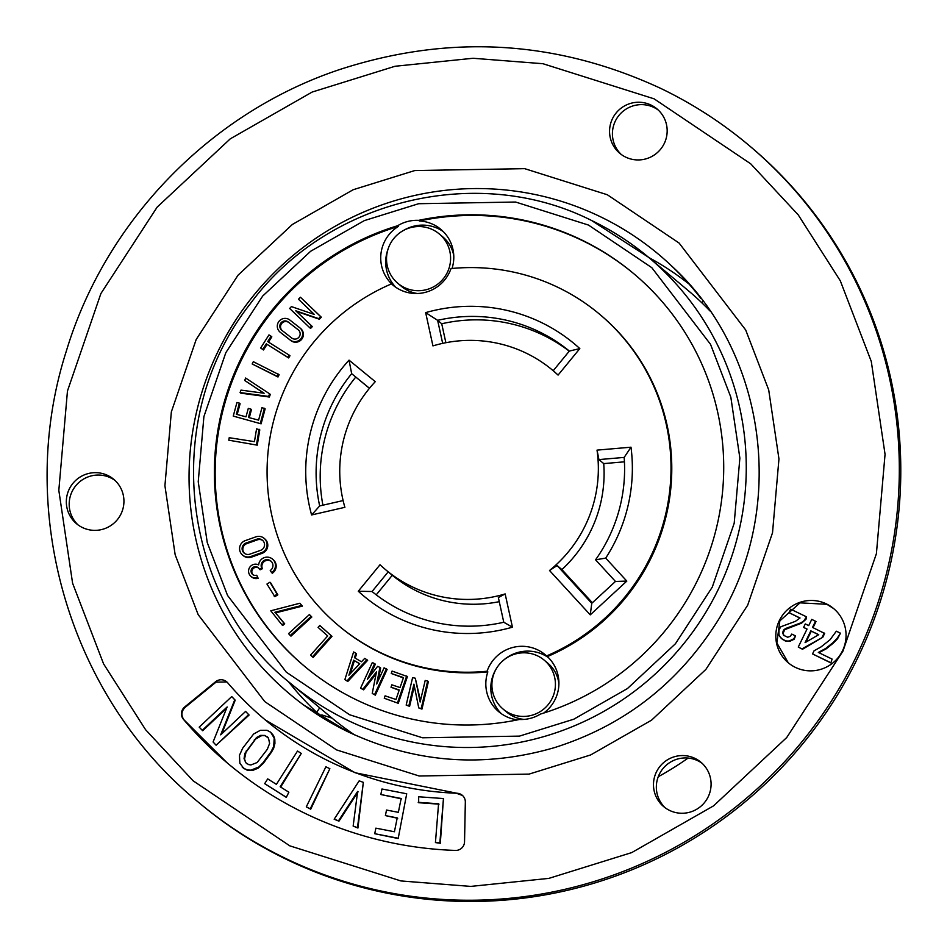 <?xml version="1.0" encoding="UTF-8"?>
<svg xmlns="http://www.w3.org/2000/svg" width="947" height="947" viewBox="0 0 947 947"><rect width="100%" height="100%" fill="white"/><g stroke="black" fill="none" stroke-linecap="round" stroke-linejoin="round"><path stroke-width="1.42" d="M549.52 570.496A130.07 128.756 -50 0 0 597.024 450.121L630.998 447.197A164.293 162.635 130 0 1 605.713 558.114L626.807 581.091L590.253 614.852L549.52 570.496L557.108 565.56L591.768 603.31L615.455 581.446L595.568 559.795A155.521 153.947 -50 0 0 624.156 457.413L598.93 459.591L603.724 463.604L624.428 461.828M579.824 348.591L558.079 375.083A130.07 128.756 -50 0 0 552.622 370.241A130.07 128.756 -50 0 0 432.945 345.892L425.653 312.628A164.293 162.635 130 0 1 579.824 348.591L569.348 351.065L553.214 370.727L558.079 375.083M349.041 360.144L375.272 381.665A130.07 128.756 -50 0 0 344.886 507.32L311.599 514.955A164.293 162.635 130 0 1 349.041 360.144L351.668 373.674A155.521 153.947 -50 0 0 319.684 505.935L343.122 500.561M380.019 564.732A130.07 128.756 -50 0 0 385.476 569.585A130.07 128.756 -50 0 0 505.153 593.923L512.445 627.186A164.293 162.635 130 0 1 358.274 591.236L380.019 564.732M451.009 268.581A203.167 201.119 130 0 1 599.593 314.226A203.167 201.119 130 0 1 546.585 655.94A36.755 36.388 -50 0 0 487.089 671.234A203.167 201.119 130 0 1 338.505 625.588A203.167 201.119 130 0 1 391.502 283.875A36.755 36.388 -50 0 0 451.009 268.581M270.664 582.831L277.85 594.858L274.855 596.681L266.947 584.039L269.954 582.227L270.664 582.831M259.786 429.843L257.253 445.149L228.795 440.201L229.21 437.703L254.447 441.645L256.566 428.849L259.786 429.843M249.274 417.686L251.464 409.625L250.742 409.021L248.445 417.461L258.602 420.125L261.988 407.589L265.148 408.844L261.1 423.83L233.246 416.1L236.939 402.487L239.378 403.126L240.1 403.73L237.176 414.514M269.599 393.81L270.321 394.414L269.327 397.03L240.81 393.159L240.088 392.555L241.023 390.117L264.13 393.254L244.705 380.469L245.628 378.031L269.599 393.81L268.605 396.426L240.088 392.555M263.882 393.218L244.705 380.469M279.128 374.728L277.992 377.001L252.174 363.968L253.311 361.695L279.128 374.728M289.261 355.172L289.983 355.776L288.634 357.93L267.066 344.365L263.515 349.976L260.65 348.034L268.972 334.895L271.102 336.232L267.705 341.607L289.261 355.172L287.912 357.327L267.066 344.365M271.102 336.232L271.825 336.836L268.486 342.104M300.412 297.216L321.329 317.209L319.388 319.234L296.494 311.385L312.332 326.597L310.569 328.443L309.858 327.828L289.664 308.45L291.416 306.603L314.321 314.451L298.483 299.24L300.412 297.216L320.607 316.606L318.666 318.618L295.772 310.782L311.61 325.993L309.858 327.828M427.653 681.011L428.375 681.615L421.948 709.09L418.763 707.93L413.922 684.148L408.879 705.704L406.168 705.101L412.596 677.626L415.307 678.23L420.148 702.023L425.191 680.455L427.653 681.011L421.226 708.486L421.948 709.09M414.324 686.125L409.601 706.32L406.168 705.101M415.307 678.23L420.468 700.65M403.375 677.91L391.253 673.483L403.481 677.578L400.06 687.569L391.821 684.811L391.004 687.214L399.243 689.972L395.988 699.49L385.086 695.844L384.269 698.247L398.273 703.301L384.269 698.247M391.253 673.483L392.082 671.08L407.423 676.584L398.273 703.301M399.125 690.304L391.004 687.214M375.332 695.145L372.242 693.464L375.332 695.145L387.11 669.458L384.091 667.813L376.669 683.994L379.913 667.398L380.635 668.014L378.137 680.798M376.066 673.933L363.589 689.83L360.57 688.185L372.349 662.498L375.367 664.143L369.78 676.336M366.915 659.704L367.637 660.308L347.774 681.473L344.874 679.591L353.598 651.962L355.835 653.264L354.438 657.692L361.494 661.787L364.678 658.402L366.915 659.704L347.052 680.857L347.774 681.473M355.835 653.264L356.557 653.868L355.208 658.141M320.5 626.085L331.983 636.348L313.137 657.431L310.533 655.146L327.686 635.958L318.085 627.376L319.79 625.482L320.5 626.085M309.409 614.556L311.823 617.018L290.978 636.124L290.255 635.52L288.563 633.65L309.409 614.556L311.101 616.414L290.255 635.52M299.95 327.922L300.673 328.538A7.777 7.694 130 0 1 301.655 339.334A7.777 7.694 130 0 1 290.883 340.612L280.916 332.823A7.777 7.694 130 0 1 280.75 332.693L280.028 332.089A7.777 7.694 130 0 1 279.045 321.282A7.777 7.694 130 0 1 289.818 320.003L299.749 327.757A7.777 7.694 130 0 1 300.933 338.73A7.777 7.694 130 0 1 290.161 340.009L280.194 332.219A7.777 7.694 130 0 1 280.028 332.089M258.152 578.274L256.696 575.255L258.152 578.274A6.949 6.878 130 0 1 251.701 576.995L250.979 576.392A6.949 6.878 130 0 1 258.661 564.921A8.464 8.381 -50 0 1 272.487 559.085A8.464 8.381 -50 0 1 271.611 572.615L272.334 573.219A8.464 8.381 130 0 0 273.21 559.701L272.487 559.085M271.197 561.358A5.919 5.86 -50 0 0 262.426 568.709L260.129 569.798L259.407 569.194A4.404 4.356 130 0 0 252.103 568.271A4.404 4.356 130 0 0 256.696 575.255M258.602 568.022A4.404 4.356 -50 0 0 252.991 574.722M264.095 538.298L264.817 538.902A8.464 8.381 130 0 1 262.13 553.332L251.464 557.132A8.464 8.381 130 0 1 243.284 555.676L242.562 555.072A8.464 8.381 130 0 1 245.249 540.63L255.915 536.842A8.464 8.381 130 0 1 266.936 546.253A8.464 8.381 130 0 1 261.408 552.728L250.742 556.516A8.464 8.381 130 0 1 242.562 555.072M517.512 719.874A36.755 36.388 130 0 1 487.847 671.873A203.167 201.119 130 0 1 339.275 626.227L338.505 625.588M391.502 283.875L392.271 284.514A36.755 36.388 130 0 1 398.415 226.392A256.187 253.607 -50 0 0 220.758 419.793A256.187 253.607 -50 0 0 304.827 666.534M302.389 606.104L299.891 603.239L270.783 610.791L281.993 624.866L282.715 625.47L284.692 623.813L275.577 612.875L302.389 606.104L299.891 603.239M487.847 671.873L487.089 671.234M599.593 314.226L600.362 314.877A203.167 201.119 130 0 1 547.354 656.591A36.755 36.388 130 0 1 543.673 713.079M546.585 655.94L547.354 656.591M634.04 273.92A256.187 253.607 -50 0 0 419.403 220.994L418.633 220.355A256.187 253.607 130 0 1 633.661 273.6A256.187 253.607 130 0 1 718.157 520.424A256.187 253.607 130 0 1 540.453 714.074A36.755 36.388 -50 0 1 519.465 719.471A256.187 253.607 130 0 1 304.437 666.215A256.187 253.607 130 0 1 219.929 419.391A256.187 253.607 130 0 1 397.645 225.741L398.415 226.392M591.567 220.485A278.24 275.435 130 0 1 648.446 257.217L688.149 290.516A278.24 275.435 130 0 1 709.954 310.924M354.498 734.836A278.24 275.435 130 0 1 330.586 716.926L290.883 683.627A278.24 275.435 130 0 0 680.715 647.405A278.24 275.435 130 0 0 648.446 257.217L591.544 220.473C477.548 162.896 326.265 199.9 250.174 303.904C158.042 420.823 183.114 599.392 290.883 683.627M397.645 225.741A36.755 36.388 130 0 1 418.633 220.355M419.403 220.994A36.755 36.388 130 0 1 452.027 268.486M277.85 594.858L277.128 594.254L274.133 596.065M269.954 582.227L277.128 594.254M257.253 445.149L228.795 440.201M259.064 429.24L256.53 444.545M250.742 409.021L248.292 408.382L246.007 416.822L236.359 414.289L239.378 403.126M261.1 423.83L233.246 416.1M264.426 408.24L260.378 423.214M269.327 397.03L268.605 396.426M277.992 377.001L277.27 376.397L278.406 374.124M277.27 376.397L252.174 363.968M263.515 349.976L262.793 349.372L266.344 343.761M288.634 357.93L287.912 357.327M262.793 349.372L260.65 348.034M312.332 326.597L311.61 325.993M296.494 311.385L295.772 310.782M319.388 319.234L318.666 318.618M321.329 317.209L320.607 316.606M409.601 706.32L408.879 705.704M421.226 708.486L418.763 707.93M406.701 675.98L397.551 702.698M379.913 667.398L377.604 666.357L367.365 679.401L374.645 663.539M363.589 689.83L360.57 688.185M372.242 693.464L376.456 671.908L362.867 689.227M386.388 668.854L374.61 694.53M347.052 680.857L344.874 679.591M331.983 636.348L331.261 635.745L312.415 656.827M319.79 625.482L331.261 635.745M311.823 617.018L311.101 616.414M257.43 577.67A6.949 6.878 130 0 1 250.979 576.392M262.426 568.709L261.703 568.105L259.407 569.194M261.703 568.105A5.919 5.86 130 0 1 270.854 561.038A5.919 5.86 130 0 1 270.238 570.508L271.611 572.615M353.645 660.177L359.706 663.693L348.91 675.211L353.645 660.177L359.6 663.811M291.723 338.008L281.804 330.254A5.232 5.173 130 0 1 280.999 322.868A5.232 5.173 130 0 1 288.255 322.016L298.175 329.769A5.232 5.173 130 0 1 298.98 337.144A5.232 5.173 130 0 1 291.723 338.008M246.078 543.022L256.732 539.234A5.919 5.86 130 0 1 264.45 545.815A5.919 5.86 130 0 1 260.579 550.349L249.913 554.137A5.919 5.86 130 0 1 242.207 547.555A5.919 5.86 130 0 1 246.078 543.022L246.8 543.625L257.454 539.837L256.732 539.234M569.348 351.065A155.521 153.947 -50 0 0 437.632 320.335L425.653 312.628M442.675 343.37L437.632 320.335L441.728 323.767A155.521 153.947 -50 0 1 569.254 351.183M369.472 388.27L351.621 373.627M358.274 591.236L372.053 591.52A155.521 153.947 -50 0 0 503.768 622.25L512.445 627.186M505.153 593.923L498.359 597.545L503.768 622.25M376.231 594.834L392.283 575.279L388.187 571.846L372.053 591.52M388.187 571.846L385.476 569.585M350.283 673.743L354.367 660.781M288.255 322.016L288.977 322.619A5.232 5.173 -50 0 0 281.851 323.318A5.232 5.173 -50 0 0 282.088 330.479M288.977 322.619L298.613 330.148M262.816 540.571A5.919 5.86 -50 0 0 257.454 539.837M246.8 543.625A5.919 5.86 -50 0 0 244.563 553.403M445.871 342.707L441.728 323.767M369.437 388.317L351.668 373.674M355.752 377.095A155.521 153.947 -50 0 0 322.915 505.189M392.283 575.279A130.07 128.756 -50 0 0 499.258 601.665M496.536 668.345A36.755 36.388 -50 0 0 501.33 713.683M548.384 657.573A36.755 36.388 -50 0 0 502.904 660.757M387.974 249.357A36.755 36.388 -50 0 0 395.87 287.343M443.279 231.589A36.755 36.388 -50 0 0 404.073 230.145M389.785 244.788A32.234 31.914 130 0 1 439.266 233.945A32.234 31.914 130 0 1 443.007 279.14A32.234 31.914 130 0 1 389.785 244.788M397.835 283.342L401.528 286.432A32.234 31.914 -50 0 0 417.343 293.499M453.779 255.737A32.234 31.914 -50 0 0 442.947 237.034L439.266 233.945M495.151 670.89A31.949 31.63 130 0 1 544.194 660.142A31.949 31.63 130 0 1 547.899 704.947A31.949 31.63 130 0 1 495.151 670.89M503.129 709.114L506.811 712.203A31.949 31.63 -50 0 0 524.07 719.4M558.908 683.817A31.949 31.63 -50 0 0 547.875 663.231L544.194 660.142M281.993 624.866L283.97 623.209L284.692 623.813M283.97 623.209L275.577 612.875M274.855 612.271L301.667 605.5M311.599 514.955L319.684 505.935M592.372 602.754L561.902 569.573A130.07 128.756 -50 0 0 603.724 463.604M598.93 459.591L597.024 450.121M561.902 569.573L557.108 565.56M591.768 603.31L590.253 614.852M615.455 581.446L626.807 581.091M595.568 559.795L605.713 558.114M624.156 457.413L630.998 447.197M688.126 758.062A310.604 307.467 130 0 1 658.248 776.729M321.092 715.956L321.802 714.914L332.03 718.134M658.378 110.124A28.978 28.694 -50 0 0 619.243 115.049A28.978 28.694 -50 0 0 621.22 154.444M115.143 480.543A28.978 28.694 -50 0 0 76.009 485.468A28.978 28.694 -50 0 0 77.985 524.863M702.307 763.436A28.978 28.694 -50 0 0 663.172 768.36A28.978 28.694 -50 0 0 665.137 807.755M199.45 803.092A428.529 424.209 -50 0 0 799.848 747.29A428.529 424.209 -50 0 0 750.131 146.359L748.663 145.116A428.529 424.209 130 0 1 798.368 746.058A428.529 424.209 130 0 1 197.97 801.86L199.45 803.092M702.757 300.897L702.047 302.993M689.037 284.053A283.875 281.01 -50 0 0 648.825 257.537M319.719 707.811L316.689 712.333L319.08 714.097A283.875 281.01 -50 0 0 324.371 718.915M350.331 732.007A277.116 274.322 -50 0 0 352.935 734.126M316.689 712.333A284.053 281.188 130 0 1 288.184 681.343M664.238 143.542A28.978 28.694 130 0 1 619.752 153.296A28.978 28.694 130 0 1 616.39 112.646A28.978 28.694 130 0 1 664.238 143.542M121.003 513.961A28.978 28.694 130 0 1 76.518 523.715A28.978 28.694 130 0 1 73.156 483.065A28.978 28.694 130 0 1 121.003 513.961M708.155 796.865A28.978 28.694 130 0 1 663.669 806.607A28.978 28.694 130 0 1 660.308 765.969A28.978 28.694 130 0 1 708.155 796.865M826.423 603.914A35.347 34.992 -50 0 0 788.224 662.746A35.347 34.992 -50 0 0 837.74 658.141A35.347 34.992 -50 0 0 826.423 603.914M215.573 681.745L184.689 706.971A8.772 8.677 -50 0 0 183.505 719.412A379.901 376.066 -50 0 0 227.836 763.436A379.901 376.066 -50 0 0 455.448 850.43A8.772 8.677 -50 0 0 464.539 841.8L465.332 802.085A8.772 8.677 -50 0 0 457.022 793.266A322.501 319.246 130 0 1 264.722 719.448A322.501 319.246 130 0 1 227.671 682.775A8.772 8.677 -50 0 0 215.573 681.745L216.034 682.136L185.15 707.35C181.291 711.209 180.901 715.352 183.967 719.803L227.138 762.844M833.668 608.59L826.873 604.293L800.037 602.848L779.855 620.853L776.86 642.93L788.283 662.793M226.889 681.97L216.034 682.136M265.196 719.85L355.089 772.752L457.022 793.266M462.456 795.456L457.484 793.657M806.974 629.187L803.601 627.388L805.281 623.931L808.726 625.588L811.757 619.362L816.006 621.563L813.035 627.66M815.545 621.185L812.502 627.411L824.648 633.425L822.801 637.236L802.5 649.251L798.262 647.05L807.033 629.045L803.601 627.388M832.093 659.076L830.862 662.924L812.526 653.915L814.053 650.802L821.049 646.908L830.069 639.722L836.343 631.199L840.474 633.188L837.089 638.396L832.827 642.764L825.855 648.375L818.338 652.447L832.093 659.076L830.862 662.924M840.474 633.188L837.539 638.787L833.289 643.143L826.317 648.754L818.966 652.743M799.931 618.095L788.958 612.65L790.65 609.181L806.536 616.84L803.66 621.007L801.103 622.771L785.548 628.524L783.512 630.11L782.672 632.691L783.548 635.259L787.667 637.248L790.236 636.337L791.763 634.088L795.539 635.911L793.681 638.858L789.242 640.989L786.673 641.036L782.719 639.556L779.618 636.348L778.919 634.301L779.05 629.672L780.92 626.725L795.433 621.327L800.037 617.989L788.958 612.65M806.536 616.84L805.992 619.302L801.564 623.162L784.814 629.625L783.133 633.081L784.009 635.638M795.539 635.911L794.142 639.237L789.703 641.379L785.241 640.941L781.168 638.385M288.859 792.213L286.302 797.362L264.687 783.654L267.705 778.884L276.394 784.365L297.512 751.042L301.288 753.421L280.17 786.744L288.859 792.213L286.302 797.362M301.288 753.421L280.632 787.123M363.34 782.352L357.93 828.033L353.148 826.08L357.635 791.432L338.505 820.789L334.173 819.226L359.173 780.849L363.34 782.352L357.481 827.654L353.148 826.08M358.096 791.81L338.967 821.167L334.173 819.226M226.605 708.273L202.682 730.741L199.201 727.13L231.731 696.566L234.761 699.797L220.698 734.836L245.616 711.422L248.635 714.654L216.105 745.218L213.087 741.986L227.138 706.959L202.22 730.362M231.731 696.566L235.211 700.188L221.681 733.901M245.616 711.422L249.097 715.044L216.105 745.218M329.864 768.715L310.723 809.188L306.283 806.88L325.886 766.798L329.864 768.715L310.261 808.797L306.283 806.88M270.664 732.244L274.18 738.068L273.719 746.496L270.925 751.93L262.935 762.856L258.839 766.987L250.967 770.148L247.593 769.982L243.924 768.502L239.851 763.235L239.473 755.268L242.728 748.118L253.618 734.02L260.271 730.35L267.042 730.303L270.664 732.244L273.517 735.559L274.808 739.252L274.926 743.431L273.647 748.308L271.375 752.32L263.396 763.235L258.069 768.206L253.05 770.278L247.072 770.136L242.681 767.472M406.713 793.787L398.178 838.533L374.74 833.703L375.864 828.152L394.425 831.75L397.231 817.888L385.393 815.592L386.518 810.04L398.356 812.337L401.161 798.475L380.836 794.533L381.961 788.993L406.713 793.787L398.178 838.533M397.693 818.267L385.393 815.592M401.623 798.866L380.836 794.533M439.029 804.157L418.681 802.713L418.669 796.782L443.445 798.546L439.858 842.901L435.431 842.581L438.568 803.778L418.219 802.322M443.445 798.546L440.319 843.28L435.431 842.581M802.5 649.251L798.262 647.05M822.801 637.236L802.038 648.861M824.198 633.046L822.339 636.846M830.401 662.533L812.526 653.915M285.84 796.972L264.687 783.654M244.385 768.893L242.219 767.094M397.728 838.154L374.74 833.703M805.08 642.634L818.729 634.679L810.821 630.868L805.08 642.634M269.611 743.407L268.522 738.246L264.971 735.44L260.638 735.381L256.495 737.535L244.882 753.327L244.066 758.63L245.794 762.714L248.682 764.608L250.955 764.939L257.158 762.513L267.314 749.302L269.611 743.407M246.338 750.746L244.515 759.009L245.794 762.714L247.238 763.933M267.646 737.097L264.805 735.653L261.609 735.653L254.352 739.785M810.821 630.868L818.563 634.774M805.98 642.113L811.271 631.258M246.8 751.137L254.814 740.175M268.108 737.488L266.876 736.494M588.466 225.055L651.796 267.67L710.534 344.341L730.835 397.207L739.867 458.088L734.197 523.229L712.286 587.104L675.412 643.771L627.47 688.54L573.787 719.211L519.453 736.115L422.504 737.784L349.621 714.76L286.29 672.157L227.564 595.474L207.263 542.607L198.231 481.727L203.901 416.597L225.812 352.71L262.686 296.044L310.628 251.275L364.311 220.615L418.645 203.712L515.582 202.031L588.466 225.055M290.883 340.612L290.161 340.009M280.194 332.219L280.916 332.823M251.464 557.132L250.742 556.516M262.13 553.332L261.408 552.728M661.065 88.556A428.529 424.209 130 0 1 748.663 145.116C721.803 122.625 692.588 103.756 661.006 88.521C556.682 40.082 449.482 33.784 339.417 69.628C210.625 112.586 105.614 220.793 66.385 350.935C14.892 510.705 69.095 696.483 197.97 801.86M700.958 298.53A286.965 284.064 -50 0 0 671.612 265.965A286.965 284.064 -50 0 0 256.637 291.806A286.965 284.064 -50 0 0 303.537 704.923A286.965 284.064 -50 0 0 348.958 732.256M336.552 749.906L419.178 775.995L529.077 774.101L590.668 754.937L651.536 720.182L705.87 669.422L747.68 605.18L772.515 532.77L778.955 458.928L768.704 389.915L745.691 329.982L679.106 243.059L607.323 194.751L524.697 168.661L414.798 170.555L353.195 189.72L292.339 224.486L237.993 275.234L196.195 339.476L171.348 411.886L164.92 485.728L175.159 554.753L198.183 614.674L264.758 701.597L336.552 749.906M289.77 845.837L193.164 780.837L145.589 729.723L103.578 663.871L72.599 583.234L58.821 490.357L67.462 391.004L100.891 293.558L157.155 207.121L230.275 138.83L312.167 92.048L395.041 66.266L473.086 58.264L542.927 63.709L654.105 98.831L750.711 163.819L798.274 214.933L840.297 280.786L871.276 361.423L885.054 454.3L876.401 553.664L842.972 651.098L786.72 737.535L713.6 805.838L631.708 852.608L548.822 878.39L470.777 886.404L400.948 880.947L289.77 845.837M554.007 371.402L552.622 370.241M303.537 704.923L348.52 732.043C414.916 763.022 483.562 768.218 554.445 747.633C621.173 726.55 673.968 686.776 712.842 628.299C788.141 516.955 769.698 355.539 671.612 265.965"/></g></svg>
